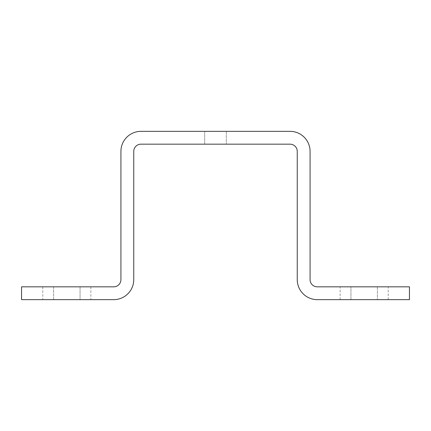 <?xml version="1.0" encoding="UTF-8"?>
<svg xmlns="http://www.w3.org/2000/svg" width="431" height="431" viewBox="0 0 431 431"><rect width="100%" height="100%" fill="white"/><g stroke="black" fill="none" stroke-linecap="round" stroke-linejoin="round"><path stroke-width="0.32" stroke-dasharray="2.15 1.62" d="M377.394 286.83L340.124 286.83L377.394 286.83L377.394 299.653L350.942 299.653L377.394 299.653L377.394 286.83M350.942 299.653L340.124 299.653L350.942 299.653L350.942 286.83L350.942 299.653M53.606 286.83L80.058 286.83L53.606 286.83L53.606 299.653L42.788 299.653L90.876 299.653L53.606 299.653L53.606 286.83M80.058 286.83L90.876 286.83L80.058 286.83L80.058 299.653L80.058 286.83M204.682 131.347L204.682 144.169L226.318 144.169L204.682 144.169L204.682 131.347L226.318 131.347L226.318 144.169L226.318 131.347L204.682 131.347M317.286 286.83L409.45 286.83L409.45 299.653L317.286 299.653A20.036 20.036 0 0 1 297.25 279.617L297.25 151.383A7.214 7.214 0 0 0 290.036 144.169L140.964 144.169A7.214 7.214 0 0 0 133.75 151.383L133.75 279.617A20.036 20.036 0 0 1 113.714 299.653L21.55 299.653L21.55 286.83L113.714 286.83A7.214 7.214 0 0 0 120.928 279.617L120.928 151.383A20.036 20.036 0 0 1 140.964 131.347L290.036 131.347A20.036 20.036 0 0 1 310.072 151.383L310.072 279.617A7.214 7.214 0 0 0 317.286 286.83M388.212 299.653L388.212 286.83M340.124 299.653L340.124 286.83M42.788 286.83L42.788 299.653M90.876 286.83L90.876 299.653"/><path stroke-width="0.65" d="M297.25 279.617A20.036 20.036 0 0 0 317.286 299.653L409.45 299.653L409.45 286.83L317.286 286.83A7.214 7.214 0 0 1 310.072 279.617L310.072 151.383A20.036 20.036 0 0 0 290.036 131.347L140.964 131.347A20.036 20.036 0 0 0 120.928 151.383L120.928 279.617A7.214 7.214 0 0 1 113.714 286.83L21.55 286.83L21.55 299.653L113.714 299.653A20.036 20.036 0 0 0 133.75 279.617L133.75 151.383A7.214 7.214 0 0 1 140.964 144.169L290.036 144.169A7.214 7.214 0 0 1 297.25 151.383L297.25 279.617"/></g></svg>

